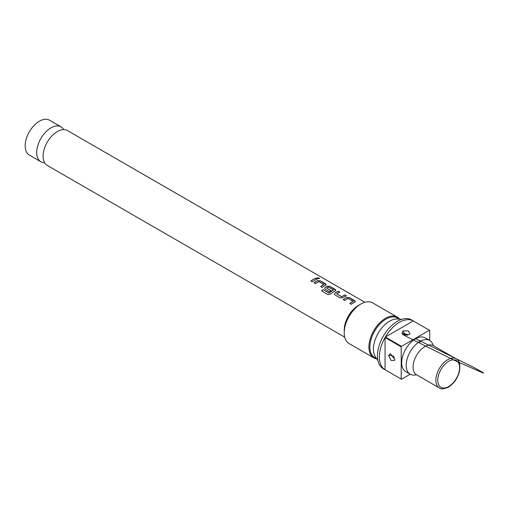 <?xml version="1.0" encoding="UTF-8"?>
<svg xmlns="http://www.w3.org/2000/svg" width="509" height="509" viewBox="0 0 509 509"><rect width="100%" height="100%" fill="white"/><g stroke="black" fill="none" stroke-linecap="round" stroke-linejoin="round"><path stroke-width="0.76" d="M319.448 278.48L319.048 278.06L316.916 277.901M317.304 278.347C319.105 278.862 319.697 278.728 319.079 277.939L316.922 277.831L317.304 278.347M319.48 278.423L319.048 278.06M63.695 129.591A20.144 11.631 120 0 0 61.023 126.856A20.144 11.631 120 0 0 50.951 127.854A20.144 11.631 120 0 0 37.793 145.606A20.144 11.631 120 0 0 40.879 161.747A20.144 11.631 120 0 0 44.582 162.689M355.32 301.551L349.505 297.79L346.731 297.587A20.01 11.554 120 0 0 345.7 298.134A20.01 11.554 120 0 0 343.34 299.725M353.068 301.233L353.068 301.341A20.144 11.631 120 0 0 352.234 301.799A20.144 11.631 120 0 0 349.791 303.447L351.286 304.312A20.144 11.631 120 0 1 353.73 302.658A20.144 11.631 120 0 1 354.76 302.104L355.333 301.493L354.754 300.698L349.518 297.676L346.737 297.472A20.144 11.631 120 0 0 345.7 298.026A20.144 11.631 120 0 0 343.263 299.68L344.758 300.545A20.144 11.631 120 0 1 347.195 298.891A20.144 11.631 120 0 1 348.035 298.433L353.061 301.455A20.01 11.554 120 0 0 352.234 301.907A20.01 11.554 120 0 0 349.874 303.498M339.764 292.172L338.383 291.371A20.01 11.554 120 0 0 335.978 292.522A20.01 11.554 120 0 0 334.928 293.178L334.362 294.119L334.935 294.87L340.171 297.892L342.951 297.701A20.144 11.631 120 0 1 344.008 297.046A20.144 11.631 120 0 1 346.425 295.888L344.93 295.029A20.144 11.631 120 0 0 342.512 296.187A20.144 11.631 120 0 0 341.654 296.709L336.621 293.801A20.144 11.631 120 0 1 337.473 293.279A20.144 11.631 120 0 1 339.897 292.121L338.402 291.256A20.144 11.631 120 0 0 335.978 292.414A20.144 11.631 120 0 0 334.922 293.069M346.298 295.939L344.917 295.144A20.01 11.554 120 0 0 342.512 296.295A20.01 11.554 120 0 0 341.66 296.817L341.654 296.709M335.883 290.327L330.061 286.567L327.287 286.363A20.01 11.554 120 0 0 326.256 286.911A20.01 11.554 120 0 0 325.213 287.56L324.647 288.552M333.465 289.914L333.459 290.136A20.01 11.554 120 0 0 332.625 290.588A20.01 11.554 120 0 0 329.183 293.063L323.05 289.583A20.144 11.631 120 0 0 321.618 290.925L327.904 294.552L330.627 294.1A20.144 11.631 120 0 1 334.286 291.434A20.144 11.631 120 0 1 335.323 290.881L335.889 290.264L335.31 289.475L330.074 286.452L327.293 286.249A20.144 11.631 120 0 0 326.256 286.802A20.144 11.631 120 0 0 325.2 287.458L324.64 288.508L325.213 289.258L329.501 291.733A20.144 11.631 120 0 1 330.984 290.671L326.733 288.094A20.144 11.631 120 0 1 327.592 287.572A20.144 11.631 120 0 1 328.426 287.114L333.465 290.022A20.144 11.631 120 0 0 332.625 290.48A20.144 11.631 120 0 0 329.164 292.974M330.901 290.728L326.733 288.094M326.161 284.716L320.339 280.955L317.565 280.745A20.01 11.554 120 0 0 316.534 281.299A20.01 11.554 120 0 0 314.18 282.889M323.902 284.397L323.902 284.506A20.144 11.631 120 0 0 323.069 284.957A20.144 11.631 120 0 0 320.625 286.612L322.121 287.477A20.144 11.631 120 0 1 324.564 285.823A20.144 11.631 120 0 1 325.601 285.269L326.167 284.652L325.588 283.857L320.352 280.834L317.571 280.637A20.144 11.631 120 0 0 316.534 281.191A20.144 11.631 120 0 0 314.098 282.839L315.593 283.704A20.144 11.631 120 0 1 318.036 282.056A20.144 11.631 120 0 1 318.869 281.598L323.902 284.62A20.01 11.554 120 0 0 323.069 285.072A20.01 11.554 120 0 0 320.708 286.662M317.132 279.104L315.752 278.308A20.01 11.554 120 0 0 313.347 279.46A20.01 11.554 120 0 0 310.986 281.044M416.553 374.764A16.784 9.69 -60 0 1 413.976 361.314A16.784 9.69 -60 0 1 424.945 346.521A16.784 9.69 -60 0 1 433.337 345.687L456.128 358.845A16.784 9.69 -60 0 0 447.735 359.678A16.784 9.69 -60 0 0 436.767 374.471A16.784 9.69 -60 0 0 439.343 387.922L416.553 374.764M433.286 345.656A19.469 11.243 120 0 0 429.698 340.483L425.187 337.881A19.469 11.243 120 0 0 415.452 338.841A19.469 11.243 120 0 0 402.727 356.001A19.469 11.243 120 0 0 405.711 371.608L410.222 374.21L401.493 379.25A28.199 16.282 120 0 1 401.346 379.167A28.199 16.282 120 0 1 401.207 379.084L401.207 346.852L385.065 337.531A28.199 16.282 120 0 0 385.065 369.763L401.207 379.084M401.346 379.167L383.309 368.751A28.199 16.282 120 0 1 378.982 346.152A28.199 16.282 120 0 1 397.408 321.3A28.199 16.282 120 0 1 411.507 319.906L429.551 330.322A28.199 16.282 120 0 1 429.691 330.405L429.691 340.483A19.469 11.243 120 0 0 419.957 341.45A19.469 11.243 120 0 0 407.238 358.61A19.469 11.243 120 0 0 410.222 374.21A19.469 11.243 120 0 0 416.502 374.732M344.727 337.168L47.254 165.425A20.144 11.631 -60 0 1 43.195 154.068A20.144 11.631 -60 0 1 55.526 132.703A20.144 11.631 -60 0 1 57.326 131.532A20.144 11.631 -60 0 1 67.392 130.533L364.87 302.282M408.924 334.725L401.964 333.541L402.988 330.901L408.326 330.869L409.993 333.821L408.924 334.725M406.697 334.967C405.457 335.062 404.96 334.757 405.209 334.057C406.449 333.968 406.945 334.273 406.697 334.967A3.76 2.03 -117 0 0 407.194 335.234M394.85 359.494L394.609 360.461L391.046 360.385L388.571 355.467L390.339 353.666L394.85 359.494M393.947 357.102L392.414 356.166L393.947 357.102A3.76 2.303 -176.8 0 1 394.507 357.56M399.648 319.188A23.503 13.571 120 0 0 397.287 317.12L372.601 302.868A23.503 13.571 120 0 0 360.849 304.032L358.476 305.4A20.144 11.631 120 0 0 344.23 330.074L344.23 332.816A23.503 13.571 120 0 0 349.098 343.575L373.791 357.827A23.503 13.571 120 0 0 376.755 358.832M358.476 305.4L360.849 304.032A23.503 13.571 120 0 0 344.23 332.816M397.287 317.12A23.503 13.571 120 0 0 385.536 318.284A23.503 13.571 120 0 0 370.183 338.994A23.503 13.571 120 0 0 373.791 357.827M399.501 319.175L397.427 317.979A22.829 13.183 120 0 0 386.013 319.105A22.829 13.183 120 0 0 371.099 339.223A22.829 13.183 120 0 0 374.599 357.515L376.673 358.718M401.665 319.372L397.675 319.009A22.829 13.183 120 0 0 389.582 321.166A22.829 13.183 120 0 0 375.597 338.574A22.829 13.183 120 0 0 375.61 357.216L377.926 360.493M429.551 330.322A28.199 16.282 120 0 0 429.405 330.239L413.263 320.918A28.199 16.282 120 0 0 399.304 322.394A28.199 16.282 120 0 0 385.351 337.034L401.493 346.355A28.199 16.282 120 0 0 401.207 346.852M61.023 126.856L49.494 120.2A20.144 11.631 120 0 0 39.422 121.199A20.144 11.631 120 0 0 26.258 138.951A20.144 11.631 120 0 0 29.35 155.086L40.879 161.747M314.842 280.211A20.144 11.631 120 0 0 312.399 281.865L310.904 281A20.144 11.631 120 0 1 313.347 279.346A20.144 11.631 120 0 1 315.771 278.188L317.266 279.053A20.144 11.631 120 0 0 314.842 280.211M341.66 296.817L336.621 293.801M401.493 346.355L429.405 330.239M393.094 355.976A22.829 13.183 120 0 0 393.444 355.676M413.263 320.918L385.351 337.034M385.065 369.763L385.065 337.531M328.986 293.089L323.05 289.583M323.069 289.672A20.01 11.554 120 0 0 321.694 290.963M334.928 293.178L334.368 294.164M448.684 361.32A15.442 8.914 120 0 0 437.765 380.236A15.442 8.914 120 0 0 448.684 386.541A15.442 8.914 120 0 0 459.602 367.625A15.442 8.914 120 0 0 448.684 361.32M405.209 334.057A3.76 2.03 63.1 0 1 402.988 330.901M392.414 356.166A3.76 2.303 3.3 0 0 388.571 355.467M439.343 387.922C440.52 389.385 443.543 389.13 448.404 387.158C453.691 383.824 457.336 378.734 459.353 371.888C460.53 364.539 459.455 360.187 456.128 358.845M403.395 334.674L407.531 335.176M401.964 333.548L402.988 334.636L408.333 337.492L454.104 360.2L483.55 373.212L482.195 372.009L472.804 366.913L415.128 338.479M420.319 342.067L419.384 341.119"/></g></svg>
